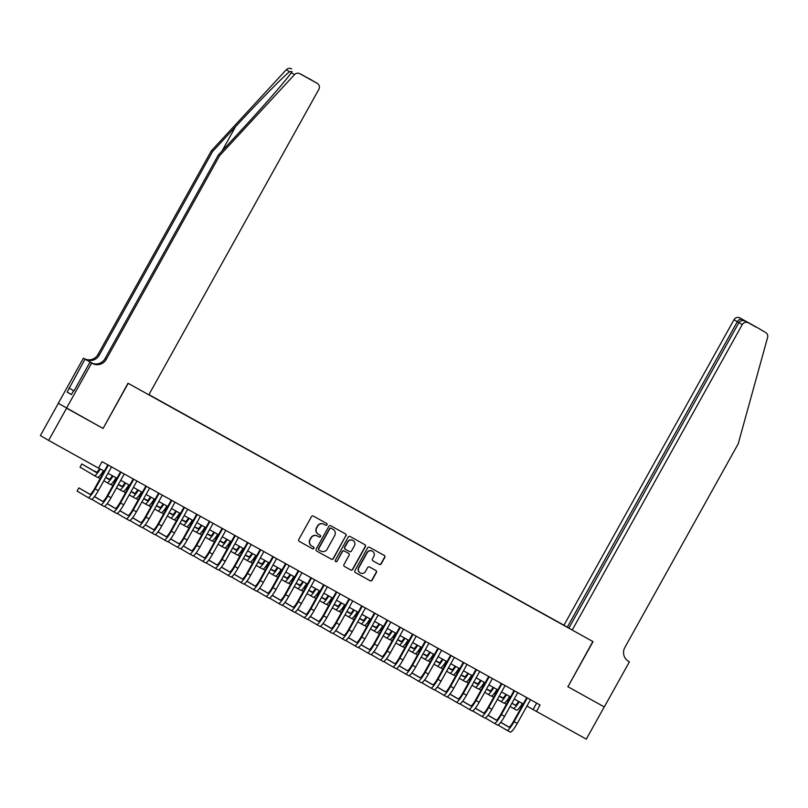 <?xml version="1.0" encoding="UTF-8"?>
<svg xmlns="http://www.w3.org/2000/svg" width="808" height="808" viewBox="0 0 808 808"><rect width="100%" height="100%" fill="white"/><g stroke="black" fill="none" stroke-linecap="round" stroke-linejoin="round"><path stroke-width="1.21" d="M327.028 524.826A1.01 1 120.5 0 0 326.654 523.463L313.413 516.1A1.444 1.424 120.5 0 0 311.464 516.676L298.788 539.451A1.444 1.424 120.5 0 0 299.293 541.39L312.565 548.763A1.01 1 120.5 0 0 313.928 548.359A1.01 1 120.5 0 0 313.555 546.996L311.837 546.036A4.636 4.565 120.5 0 1 310.1 539.774L311.161 537.875A4.636 4.565 120.5 0 1 317.403 536.047L319.12 536.997A1.01 1 120.5 0 0 320.483 536.593A1.01 1 120.5 0 0 320.099 535.229L318.382 534.27A4.636 4.565 120.5 0 1 316.655 528.008L317.706 526.109A4.636 4.565 120.5 0 1 323.947 524.281L325.664 525.23A1.01 1 120.5 0 0 327.028 524.826M318.291 534.219L318.069 534.088A4.636 4.565 120.5 0 1 316.433 527.876L317.483 525.978A4.636 4.565 120.5 0 1 323.725 524.15L325.442 525.099A1.01 1 120.5 0 0 326.806 524.695A1.01 1 120.5 0 0 326.523 523.392M299.212 541.34L312.343 548.632A1.01 1 120.5 0 0 313.706 548.228A1.01 1 120.5 0 0 313.423 546.925M311.736 545.986L311.514 545.855A4.636 4.565 120.5 0 1 309.878 539.643L310.939 537.744A4.636 4.565 120.5 0 1 317.18 535.916L318.887 536.865A1.01 1 120.5 0 0 320.261 536.462A1.01 1 120.5 0 0 319.968 535.159M379.285 564.388A1.444 1.424 120.5 0 0 381.235 563.812L384.8 557.419A1.444 1.424 120.5 0 0 384.255 555.46L369.549 547.299A1.444 1.424 120.5 0 0 367.6 547.864L354.924 570.64A1.444 1.424 120.5 0 0 355.459 572.599L370.165 580.77A1.444 1.424 120.5 0 0 372.114 580.195L376.417 572.478A1.444 1.424 120.5 0 0 375.871 570.519L369.579 567.024A1.444 1.424 120.5 0 0 367.63 567.6L365.499 571.428A3.878 3.818 120.5 0 1 360.196 572.912A3.878 3.818 120.5 0 1 358.833 567.721L367.175 552.722A3.878 3.818 120.5 0 1 372.478 551.238A3.878 3.818 120.5 0 1 373.841 556.429L372.458 558.934A1.444 1.424 120.5 0 0 372.993 560.883L379.063 564.257A1.444 1.424 120.5 0 0 381.012 563.681L384.568 557.288A1.444 1.424 120.5 0 0 384.143 555.399M567.741 686.628L604.243 706.909L586.305 739.128L536.472 711.444L540.057 705L102.071 461.651L98.475 468.105L48.652 440.411L66.589 408.191L103.081 428.472L128.199 383.356L592.85 641.512L567.933 686.739L593.042 641.623L572.215 630.058L742.249 324.574L738.916 322.604L568.883 628.089L572.215 630.058M346.036 535.886A1.444 1.424 120.5 0 0 345.501 533.937L330.795 525.766A1.444 1.424 120.5 0 0 328.846 526.331L316.17 549.107A1.444 1.424 120.5 0 0 316.675 551.046L331.411 559.237A1.444 1.424 120.5 0 0 333.361 558.661L345.814 535.755A1.444 1.424 120.5 0 0 345.39 533.876M350.167 536.532L364.873 544.693A1.444 1.424 120.5 0 1 365.418 546.652L352.743 569.428A1.444 1.424 120.5 0 1 350.793 570.004L344.501 566.509A1.444 1.424 120.5 0 1 343.956 564.55L349.096 555.308A1.444 1.424 120.5 0 0 348.551 553.359L344.38 551.036A1.444 1.424 120.5 0 0 342.43 551.611L337.077 561.227A1.01 1 120.5 0 1 335.694 561.611A1.01 1 120.5 0 1 335.33 560.257L348.218 537.098A1.444 1.424 120.5 0 1 350.167 536.532M568.903 628.048L148.945 394.607M564.842 625.705L148.924 394.637M103.081 428.472L128.007 383.255L571.347 629.543M58.338 403.333L40.4 435.562L48.652 440.411M526.947 706.04L536.472 711.444M98.525 468.014L104.252 471.195M107.999 473.276L116.948 478.255M120.695 480.326L129.644 485.305M133.391 487.386L142.339 492.365M146.086 494.435L155.035 499.415M158.782 501.495L167.731 506.464M171.468 508.545L180.426 513.524M184.163 515.595L193.122 520.574M196.859 522.655L205.818 527.624M209.555 529.705L218.513 534.684M222.251 536.754L231.209 541.734M234.946 543.814L243.905 548.784M247.642 550.864L256.601 555.843M260.338 557.924L269.296 562.893M273.033 564.974L281.992 569.953M285.729 572.024L294.688 577.003M298.425 579.084L307.383 584.053M311.12 586.133L320.079 591.113M323.816 593.183L332.775 598.162M336.512 600.243L345.471 605.212M349.207 607.293L358.166 612.272M361.903 614.343L370.862 619.322M374.599 621.403L383.558 626.382M387.295 628.452L396.253 633.432M399.99 635.512L408.949 640.481M412.686 642.562L421.645 647.541M425.382 649.612L434.34 654.591M438.077 656.672L447.036 661.641M450.773 663.721L459.732 668.701M463.469 670.771L472.428 675.751M476.164 677.831L485.123 682.8M488.86 684.881L497.819 689.86M501.556 691.941L510.515 696.91M514.252 698.991L523.21 703.97M536.674 703.122L533.129 709.475M316.595 550.995L331.189 559.106A1.444 1.424 120.5 0 0 333.138 558.53L345.814 535.755M331.179 528.291A1.01 1 120.5 0 0 329.816 528.695L318.685 548.683A1.01 1 120.5 0 0 319.069 550.056L320.877 551.056A4.636 4.565 120.5 0 0 327.119 549.228L334.724 535.563A4.636 4.565 120.5 0 0 332.987 529.301L330.957 528.159A1.01 1 120.5 0 0 329.593 528.563L329.816 528.695M319.029 550.036L318.847 549.925A1.01 1 120.5 0 1 318.463 548.551L329.593 528.563M330.957 528.159L332.765 529.169M344.38 566.438L350.571 569.872A1.444 1.424 120.5 0 0 352.52 569.297L365.196 546.521A1.444 1.424 120.5 0 0 364.761 544.632M348.389 553.258A1.444 1.424 120.5 0 0 348.329 553.227L344.158 550.905A1.444 1.424 120.5 0 0 342.208 551.48L337.077 561.227M335.583 561.54A1.01 1 120.5 0 0 336.855 561.095M354.429 545.723A3.878 3.818 120.5 0 0 353.066 540.542A3.878 3.818 120.5 0 0 347.763 542.027L344.824 547.309A1.444 1.424 120.5 0 0 345.37 549.268L349.541 551.581A1.444 1.424 120.5 0 0 351.49 551.005L354.429 545.723M353.066 540.542L352.844 540.411A3.878 3.818 120.5 0 0 347.541 541.895L347.763 542.027M345.117 549.117L345.147 549.137A1.444 1.424 120.5 0 1 344.602 547.178L347.541 541.895M372.882 560.813L379.063 564.257M372.478 551.238L372.256 551.106A3.878 3.818 120.5 0 0 366.953 552.591L367.175 552.722M360.196 572.912L359.974 572.781A3.878 3.818 120.5 0 1 358.611 567.59L366.953 552.591M355.348 572.529L369.943 580.639A1.444 1.424 120.5 0 0 371.892 580.063L376.195 572.347A1.444 1.424 120.5 0 0 375.76 570.458M99.677 468.65A7.373 1.293 119.1 0 1 96.192 472.397L81.82 463.944L80.032 467.165L94.395 475.619A11.059 1.939 -60.9 0 0 94.405 475.619A11.059 1.939 -60.9 0 0 100.263 468.983M96.404 472.417L81.82 463.944M94.415 475.629L97.576 477.376A11.059 1.939 -60.9 0 0 97.576 477.387A11.059 1.939 -60.9 0 0 103.434 470.741M90.102 494.375L78.861 487.87L77.073 491.092L88.092 497.576A11.059 1.939 -60.9 0 0 88.102 497.576A11.059 1.939 -60.9 0 0 95.152 488.891L108.363 465.156M91.274 499.344L88.102 497.576L91.274 499.344A11.059 1.939 -60.9 0 0 98.323 490.658L111.534 466.913M107.797 464.842L94.587 488.567A7.373 1.293 119.1 0 1 89.89 494.355L78.861 487.87M148.823 394.819L318.857 89.335A4.424 4.353 120.5 0 0 317.201 83.355L299.869 73.72A4.424 4.353 120.5 0 0 294.536 74.609L219.594 155.692L218.372 154.974L241.35 130.108C263.378 106.383 286.951 79.265 291.274 72.69L292.052 71.599L289.547 71.67C282.951 76.912 257.449 102.899 235.542 126.694L212.565 151.55L99.212 355.207A10.322 10.171 -59.5 0 1 85.305 359.297L83.386 358.186L58.277 403.303L102.899 428.361M212.565 151.55L211.343 150.833L97.99 354.49A10.322 10.171 -59.5 0 1 84.082 358.57M219.594 155.692L106.242 359.348A10.322 10.171 -59.5 0 1 92.334 363.428L91.627 363.044L66.519 408.151M92.334 363.428L91.112 362.711A10.322 10.171 -59.5 0 0 105.02 358.631L218.372 154.974M317.201 83.355L299.869 73.72M289.547 71.67L286.284 69.751L211.343 150.833M73.942 390.961L90.011 362.095L91.536 362.933M71.498 394.516L67.135 392.092L71.437 394.617L73.589 390.749M67.135 392.092L85.002 359.136L83.386 358.186M91.627 363.044L90.011 362.095M92.779 363.449L85.305 359.297M92.718 363.428L85.002 359.136M286.284 69.751A4.424 4.353 -59.5 0 1 291.617 68.872M68.933 388.012L74.013 390.84M74.013 390.85L69.286 388.224M311.615 80.063L312.423 80.608M627.927 660.954L629.412 661.833L604.303 706.939L567.933 686.739M563.974 625.2L733.997 319.716A4.424 4.353 -59.5 0 1 739.956 317.968L757.288 327.594A4.424 4.353 -59.5 0 1 757.379 327.644L765.63 332.502A4.424 4.353 120.5 0 1 767.6 337.441L738.199 443.824L624.847 647.481A10.322 10.171 120.5 0 0 628.715 661.439L629.412 661.833M739.956 317.968L757.288 327.594M567.307 627.16L737.33 321.675L733.997 319.716M748.208 322.816A4.424 4.353 120.5 0 0 742.249 324.574M742.623 319.534C740.593 318.736 738.835 319.453 737.33 321.675L738.936 322.564M753.157 325.382L752.531 325.129M738.916 322.604C740.502 320.433 742.704 319.978 745.542 321.251L756.046 327.089M112.373 475.71A7.373 1.293 119.1 0 1 108.888 479.447L105.626 477.528M109.1 479.477L105.676 477.447M101.98 475.286L100.828 474.609M96.768 472.246L94.385 471.226M101.939 475.356L100.778 474.68M96.707 472.286L94.516 470.993M98.071 477.356L100.142 478.578M103.838 480.75L107.09 482.669A11.059 1.939 -60.9 0 0 107.1 482.679A11.059 1.939 -60.9 0 0 112.958 476.033M110.272 484.436L107.1 482.679L110.262 484.436A11.059 1.939 -60.9 0 0 110.272 484.436A11.059 1.939 -60.9 0 0 116.13 477.801M125.068 482.76A7.373 1.293 119.1 0 1 121.584 486.507L118.322 484.588M121.796 486.527L118.362 484.507M114.675 482.336L113.524 481.659M109.464 479.296L107.08 478.286M114.635 482.416L113.474 481.73M109.403 479.336L107.212 478.043M110.767 484.416L112.837 485.638M116.534 487.81L119.786 489.729A11.059 1.939 -60.9 0 0 119.796 489.729A11.059 1.939 -60.9 0 0 125.654 483.083M122.968 491.496L119.796 489.729L122.957 491.486A11.059 1.939 -60.9 0 0 122.968 491.496A11.059 1.939 -60.9 0 0 128.826 484.851M137.764 489.81A7.373 1.293 119.1 0 1 134.279 493.557L131.017 491.638M134.492 493.577L131.058 491.557M127.371 489.385L126.22 488.709M122.16 486.355L119.776 485.335M127.331 489.466L126.169 488.779M122.099 486.386L119.907 485.103M123.462 491.466L125.533 492.688M129.23 494.86L132.482 496.779A11.059 1.939 -60.9 0 0 132.492 496.779A11.059 1.939 -60.9 0 0 138.35 490.143M135.663 498.546L132.492 496.779L135.653 498.546A11.059 1.939 -60.9 0 0 135.663 498.546A11.059 1.939 -60.9 0 0 141.521 491.9M150.46 496.87A7.373 1.293 119.1 0 1 146.975 500.617A7.373 1.293 119.1 0 1 146.975 500.606L143.713 498.688M147.187 500.637L143.753 498.617M140.067 496.445L138.915 495.769M134.855 493.405L132.472 492.385M140.026 496.526L138.865 495.839M134.795 493.446L132.603 492.153M136.158 498.526L138.229 499.748M141.925 501.909L145.177 503.828A11.059 1.939 -60.9 0 0 145.188 503.839A11.059 1.939 -60.9 0 0 151.046 497.193M148.359 505.596L145.188 503.839L148.349 505.596A11.059 1.939 -60.9 0 0 148.359 505.596A11.059 1.939 -60.9 0 0 154.217 498.96M91.769 499.324L100.788 504.626A11.059 1.939 -60.9 0 0 107.848 495.95L121.059 472.205M103.969 506.394L100.798 504.636A11.059 1.939 -60.9 0 0 100.798 504.636L103.969 506.394A11.059 1.939 -60.9 0 0 111.019 497.708L124.23 473.973M120.493 471.892L107.282 495.617A7.373 1.293 119.1 0 1 102.586 501.414A7.373 1.293 119.1 0 1 102.586 501.404L94.475 496.637M102.798 501.435L94.526 496.566M104.464 506.374L113.484 511.686A11.059 1.939 -60.9 0 0 120.543 503L133.754 479.255M113.504 511.696L116.655 513.444A11.059 1.939 -60.9 0 0 116.665 513.454A11.059 1.939 -60.9 0 0 123.715 504.768L136.926 481.023M133.189 478.942L119.978 502.677A7.373 1.293 119.1 0 1 115.281 508.464L107.171 503.687M115.493 508.484L107.222 503.626M113.484 511.686A11.059 1.939 -60.9 0 0 113.494 511.686L116.665 513.454M117.16 513.423L126.179 518.736A11.059 1.939 -60.9 0 0 133.239 510.05L146.45 486.315M129.361 520.504L126.189 518.746A11.059 1.939 -60.9 0 0 126.189 518.746L129.351 520.504A11.059 1.939 -60.9 0 0 129.361 520.504A11.059 1.939 -60.9 0 0 136.411 511.817L149.621 488.072M145.884 486.002L132.674 509.727A7.373 1.293 119.1 0 1 127.977 515.514L119.867 510.747M128.189 515.534L119.917 510.676M129.856 520.483L138.875 525.786A11.059 1.939 -60.9 0 0 145.925 517.11L159.146 493.365M142.056 527.553L138.885 525.796A11.059 1.939 -60.9 0 0 138.885 525.796L142.046 527.553A11.059 1.939 -60.9 0 0 142.056 527.553A11.059 1.939 -60.9 0 0 149.106 518.867L162.317 495.132M158.58 493.052L145.369 516.777A7.373 1.293 119.1 0 1 140.673 522.574A7.373 1.293 119.1 0 1 140.673 522.564L132.562 517.797M140.885 522.594L132.613 517.726M163.155 503.919A7.373 1.293 119.1 0 1 159.671 507.666L156.409 505.747M159.883 507.687L156.449 505.667M152.762 503.495L151.611 502.818M147.551 500.455L145.167 499.445M152.722 503.576L151.561 502.889M147.49 500.495L145.299 499.203M148.854 505.576L150.924 506.798M154.611 508.969L157.873 510.888A11.059 1.939 -60.9 0 0 157.883 510.888A11.059 1.939 -60.9 0 0 163.741 504.243M157.893 510.898L161.044 512.646A11.059 1.939 -60.9 0 0 161.055 512.656A11.059 1.939 -60.9 0 0 166.913 506.01M142.551 527.533L151.571 532.846A11.059 1.939 -60.9 0 0 151.581 532.846A11.059 1.939 -60.9 0 0 158.621 524.16L171.841 500.425M151.591 532.856L154.742 534.603A11.059 1.939 -60.9 0 0 154.752 534.613A11.059 1.939 -60.9 0 0 161.802 525.927L175.013 502.182M171.276 500.101L158.065 523.837A7.373 1.293 119.1 0 1 153.368 529.624L145.258 524.846M153.581 529.644L145.309 524.786M175.851 510.979A7.373 1.293 119.1 0 1 172.367 514.716L169.104 512.797M172.579 514.736L169.145 512.716M165.458 510.545L164.307 509.868M160.247 507.515L157.863 506.495M165.418 510.626L164.256 509.949M160.186 507.555L157.994 506.262M161.549 512.625L163.62 513.848M167.306 516.019L170.569 517.938A11.059 1.939 -60.9 0 0 170.579 517.948A11.059 1.939 -60.9 0 0 176.437 511.302M173.75 519.706L170.579 517.948L173.74 519.706A11.059 1.939 -60.9 0 0 173.75 519.706A11.059 1.939 -60.9 0 0 179.608 513.06M155.247 534.583L164.266 539.895A11.059 1.939 -60.9 0 0 171.316 531.22L184.537 507.474M167.448 541.663L164.276 539.906A11.059 1.939 -60.9 0 0 164.276 539.906L167.438 541.663A11.059 1.939 -60.9 0 0 167.448 541.663A11.059 1.939 -60.9 0 0 174.498 532.977L187.708 509.242M183.972 507.161L170.761 530.886A7.373 1.293 119.1 0 1 166.064 536.674L157.954 531.906M166.276 536.694L158.004 531.836M188.547 518.029A7.373 1.293 119.1 0 1 185.062 521.776A7.373 1.293 119.1 0 1 185.062 521.766L181.8 519.857M185.274 521.796L181.84 519.776M178.154 517.605L177.002 516.928M172.942 514.565L170.559 513.545M178.113 517.686L176.952 516.999M172.882 514.605L170.69 513.312M174.245 519.685L176.316 520.908M180.002 523.079L183.264 524.988A11.059 1.939 -60.9 0 0 183.275 524.998A11.059 1.939 -60.9 0 0 189.133 518.352M186.446 526.755L183.275 524.998L186.436 526.755A11.059 1.939 -60.9 0 0 186.446 526.755A11.059 1.939 -60.9 0 0 192.304 520.12M167.943 541.643L176.962 546.955A11.059 1.939 -60.9 0 0 184.012 538.269L197.233 514.524M176.982 546.955L180.133 548.713A11.059 1.939 -60.9 0 0 180.144 548.723A11.059 1.939 -60.9 0 0 187.193 540.027L200.404 516.292M196.667 514.211L183.456 537.936A7.373 1.293 119.1 0 1 178.76 543.734L170.65 538.956M178.972 543.754L170.7 538.885M176.962 546.955A11.059 1.939 -60.9 0 0 176.972 546.955L180.144 548.723M201.243 525.079A7.373 1.293 119.1 0 1 197.758 528.826L194.496 526.907M197.97 528.846L194.536 526.826M190.85 524.655L189.698 523.978M185.638 521.615L183.254 520.605M190.809 524.735L189.648 524.049M185.577 521.655L183.386 520.362M186.941 526.735L189.011 527.957M192.698 530.129L195.96 532.048A11.059 1.939 -60.9 0 0 195.97 532.048A11.059 1.939 -60.9 0 0 201.828 525.412M199.142 533.815L195.97 532.048L199.132 533.805A11.059 1.939 -60.9 0 0 199.142 533.815A11.059 1.939 -60.9 0 0 205 527.17M180.638 548.693L189.658 554.005A11.059 1.939 -60.9 0 0 196.708 545.319L209.928 521.584M189.678 554.015L192.829 555.773A11.059 1.939 -60.9 0 0 192.839 555.773A11.059 1.939 -60.9 0 0 199.889 547.087L213.1 523.342M209.363 521.271L196.152 544.996A7.373 1.293 119.1 0 1 191.456 550.783L183.345 546.006M191.668 550.803L183.396 545.945M189.658 554.005A11.059 1.939 -60.9 0 0 189.668 554.005L192.839 555.773M213.938 532.139A7.373 1.293 119.1 0 1 210.454 535.876L207.191 533.957M210.666 535.896L207.232 533.876M203.545 531.715L202.394 531.038M198.334 528.674L195.95 527.654M203.505 531.785L202.343 531.109M198.273 528.715L196.081 527.422M199.637 533.785L201.707 535.007M205.394 537.179L208.656 539.098A11.059 1.939 -60.9 0 0 208.666 539.108A11.059 1.939 -60.9 0 0 214.524 532.462M211.837 540.865L208.666 539.108L211.827 540.865A11.059 1.939 -60.9 0 0 211.837 540.865A11.059 1.939 -60.9 0 0 217.695 534.229M193.334 555.753L202.353 561.055A11.059 1.939 -60.9 0 0 209.403 552.379L222.624 528.634M205.535 562.822L202.364 561.065A11.059 1.939 -60.9 0 0 202.364 561.065L205.525 562.822A11.059 1.939 -60.9 0 0 205.535 562.822A11.059 1.939 -60.9 0 0 212.585 554.136L225.796 530.401M222.059 528.321L208.848 552.046A7.373 1.293 119.1 0 1 204.151 557.843A7.373 1.293 119.1 0 1 204.151 557.833L196.041 553.066M204.363 557.863L196.091 552.995M226.634 539.188A7.373 1.293 119.1 0 1 223.149 542.936L219.887 541.017M223.362 542.956L219.928 540.936M216.241 538.764L215.09 538.088M211.029 535.724L208.646 534.714M216.201 538.845L215.039 538.158M210.969 535.765L208.777 534.472M212.332 540.845L214.403 542.067M218.089 544.239L221.352 546.158A11.059 1.939 -60.9 0 0 221.362 546.158A11.059 1.939 -60.9 0 0 227.22 539.512M221.372 546.158L224.523 547.915A11.059 1.939 -60.9 0 0 224.533 547.925A11.059 1.939 -60.9 0 0 230.391 541.279M206.03 562.802L215.049 568.115A11.059 1.939 -60.9 0 0 215.059 568.115A11.059 1.939 -60.9 0 0 222.099 559.429L235.32 535.684M218.231 569.882L215.059 568.115L218.221 569.872A11.059 1.939 -60.9 0 0 218.231 569.882A11.059 1.939 -60.9 0 0 225.281 561.196L238.491 537.451M234.754 535.371L221.543 559.106A7.373 1.293 119.1 0 1 216.847 564.893L208.737 560.116M217.059 564.913L208.787 560.045M239.319 546.238A7.373 1.293 119.1 0 1 235.845 549.985L232.583 548.066M236.057 550.006L232.623 547.986M228.937 545.814L227.785 545.137M223.725 542.784L221.341 541.764M228.896 545.895L227.735 545.208M223.665 542.814L221.473 541.532M225.028 547.895L227.099 549.117M230.785 551.288L234.047 553.207A11.059 1.939 -60.9 0 0 234.057 553.207A11.059 1.939 -60.9 0 0 239.915 546.572M237.229 554.975L234.057 553.207L237.219 554.975A11.059 1.939 -60.9 0 0 237.229 554.975A11.059 1.939 -60.9 0 0 243.087 548.329M218.726 569.852L227.745 575.165A11.059 1.939 -60.9 0 0 234.795 566.479L248.016 542.744M227.755 575.175L230.916 576.932A11.059 1.939 -60.9 0 0 230.926 576.932A11.059 1.939 -60.9 0 0 237.976 568.246L251.187 544.501M247.45 542.431L234.239 566.155A7.373 1.293 119.1 0 1 229.543 571.943L221.432 567.176M229.755 571.963L221.483 567.105M227.745 575.165A11.059 1.939 -60.9 0 0 227.755 575.165L230.926 576.932M252.015 553.298A7.373 1.293 119.1 0 1 248.541 557.045A7.373 1.293 119.1 0 1 248.541 557.035L245.279 555.116M248.753 557.065L245.319 555.045M241.632 552.874L240.481 552.197M236.421 549.834L234.037 548.814M241.592 552.945L240.431 552.268M236.36 549.874L234.168 548.582M237.724 554.955L239.794 556.177M243.481 558.338L246.743 560.257A11.059 1.939 -60.9 0 0 246.753 560.267A11.059 1.939 -60.9 0 0 252.611 553.621M249.924 562.025L246.753 560.267L249.914 562.025A11.059 1.939 -60.9 0 0 249.924 562.025A11.059 1.939 -60.9 0 0 255.782 555.389M231.421 576.912L240.441 582.215A11.059 1.939 -60.9 0 0 247.49 573.539L260.711 549.793M243.622 583.982L240.451 582.225A11.059 1.939 -60.9 0 0 240.451 582.225L243.612 583.982A11.059 1.939 -60.9 0 0 243.622 583.982A11.059 1.939 -60.9 0 0 250.672 575.296L263.883 551.561M260.146 549.48L246.935 573.205A7.373 1.293 119.1 0 1 242.238 579.003A7.373 1.293 119.1 0 1 242.238 578.993L234.128 574.225M242.451 579.023L234.179 574.155M264.711 560.348A7.373 1.293 119.1 0 1 261.236 564.095L257.974 562.176M261.449 564.115L258.015 562.095M254.328 559.924L253.177 559.247M249.117 556.884L246.733 555.874M254.288 560.005L253.126 559.318M249.056 556.924L246.864 555.631M250.419 562.004L252.49 563.226M256.176 565.398L259.439 567.317A11.059 1.939 -60.9 0 0 259.449 567.317A11.059 1.939 -60.9 0 0 265.307 560.671M262.62 569.085L259.449 567.317L262.61 569.074A11.059 1.939 -60.9 0 0 262.62 569.085A11.059 1.939 -60.9 0 0 268.478 562.439M244.117 583.962L253.136 589.274A11.059 1.939 -60.9 0 0 260.186 580.588L273.407 556.853M256.318 591.042L253.146 589.274A11.059 1.939 -60.9 0 0 253.146 589.274L256.308 591.032A11.059 1.939 -60.9 0 0 256.318 591.042A11.059 1.939 -60.9 0 0 263.368 582.356L276.578 558.611M272.841 556.53L259.631 580.265A7.373 1.293 119.1 0 1 254.934 586.053L246.824 581.275M255.146 586.073L246.874 581.215M277.407 567.408A7.373 1.293 119.1 0 1 273.932 571.145L270.67 569.226M274.144 571.165L270.71 569.145M267.024 566.974L265.872 566.297M261.812 563.944L259.429 562.923M266.983 567.054L265.822 566.378M261.752 563.974L259.56 562.691M263.115 569.054L265.186 570.276M268.872 572.448L272.134 574.367A11.059 1.939 -60.9 0 0 272.144 574.367A11.059 1.939 -60.9 0 0 277.992 567.731M275.316 576.134L272.144 574.367L275.306 576.134A11.059 1.939 -60.9 0 0 275.316 576.134A11.059 1.939 -60.9 0 0 281.174 569.489M256.813 591.012L265.832 596.324A11.059 1.939 -60.9 0 0 265.842 596.334A11.059 1.939 -60.9 0 0 272.882 587.638L286.103 563.903M269.014 598.092L265.842 596.334L269.003 598.092A11.059 1.939 -60.9 0 0 269.014 598.092A11.059 1.939 -60.9 0 0 276.063 589.406L289.274 565.661M285.537 563.59L272.326 587.315A7.373 1.293 119.1 0 1 267.63 593.102L259.519 588.335M267.842 593.123L259.57 588.264M290.102 574.458A7.373 1.293 119.1 0 1 286.628 578.205A7.373 1.293 119.1 0 1 286.628 578.195L283.366 576.276M286.84 578.225L283.406 576.205M279.719 574.034L278.568 573.357M274.508 570.993L272.124 569.973M279.679 574.114L278.518 573.428M274.447 571.034L272.256 569.741M275.811 576.114L277.881 577.336M281.568 579.508L284.83 581.417A11.059 1.939 -60.9 0 0 284.84 581.427A11.059 1.939 -60.9 0 0 290.688 574.781M288.012 583.184L284.84 581.427L288.001 583.184A11.059 1.939 -60.9 0 0 288.012 583.184A11.059 1.939 -60.9 0 0 293.87 576.548M269.508 598.072L278.528 603.384A11.059 1.939 -60.9 0 0 278.538 603.384A11.059 1.939 -60.9 0 0 285.577 594.698L298.798 570.953M281.709 605.152L278.538 603.384L281.699 605.141A11.059 1.939 -60.9 0 0 281.709 605.152A11.059 1.939 -60.9 0 0 288.749 596.455L301.97 572.721M298.233 570.64L285.022 594.365A7.373 1.293 119.1 0 1 280.326 600.162A7.373 1.293 119.1 0 1 280.326 600.152L272.215 595.385M280.538 600.182L272.266 595.314M302.798 581.508A7.373 1.293 119.1 0 1 299.324 585.255L296.061 583.336M299.536 585.275L296.102 583.255M292.415 581.083L291.264 580.407M287.204 578.043L284.82 577.033M292.375 581.164L291.213 580.477M287.143 578.084L284.951 576.791M288.506 583.164L290.577 584.386M294.264 586.558L297.526 588.476A11.059 1.939 -60.9 0 0 297.536 588.476A11.059 1.939 -60.9 0 0 303.384 581.841M300.707 590.244L297.536 588.476L300.697 590.234A11.059 1.939 -60.9 0 0 300.707 590.244A11.059 1.939 -60.9 0 0 306.565 583.598M282.204 605.121L291.223 610.434A11.059 1.939 -60.9 0 0 298.273 601.748L311.494 578.013M294.405 612.201L291.234 610.434A11.059 1.939 -60.9 0 0 291.234 610.434L294.395 612.201A11.059 1.939 -60.9 0 0 294.405 612.201A11.059 1.939 -60.9 0 0 301.445 603.515L314.666 579.77M310.929 577.7L297.718 601.425A7.373 1.293 119.1 0 1 293.021 607.212L284.911 602.435M293.233 607.232L284.961 602.374M315.494 588.567A7.373 1.293 119.1 0 1 312.019 592.304A7.373 1.293 119.1 0 1 312.009 592.304L308.757 590.385M312.231 592.325L308.797 590.305M305.111 588.143L303.959 587.456M299.899 585.103L297.516 584.083M305.071 588.214L303.909 587.537M299.839 585.144L297.647 583.851M301.202 590.214L303.273 591.436M306.959 593.607L310.221 595.526A11.059 1.939 -60.9 0 0 310.232 595.536A11.059 1.939 -60.9 0 0 316.079 588.891M313.403 597.294L310.232 595.536L313.393 597.294A11.059 1.939 -60.9 0 0 313.403 597.294A11.059 1.939 -60.9 0 0 319.261 590.648M294.9 612.181L303.919 617.484A11.059 1.939 -60.9 0 0 303.929 617.494A11.059 1.939 -60.9 0 0 310.969 608.808L324.19 585.063M307.101 619.251L303.929 617.494L307.091 619.251A11.059 1.939 -60.9 0 0 307.101 619.251A11.059 1.939 -60.9 0 0 314.14 610.565L327.361 586.83M323.624 584.75L310.413 608.475A7.373 1.293 119.1 0 1 305.717 614.272A7.373 1.293 119.1 0 1 305.707 614.262L297.607 609.495M305.929 614.292L297.657 609.424M328.189 595.617A7.373 1.293 119.1 0 1 324.715 599.364A7.373 1.293 119.1 0 1 324.705 599.354L321.453 597.445M324.927 599.385L321.493 597.365M317.807 595.193L316.655 594.516M312.595 592.153L310.211 591.143M317.766 595.274L316.605 594.587M312.534 592.193L310.343 590.9M313.898 597.274L315.968 598.496M319.655 600.667L322.917 602.586A11.059 1.939 -60.9 0 0 322.927 602.586A11.059 1.939 -60.9 0 0 328.775 595.94M326.099 604.354L322.927 602.586L326.089 604.344A11.059 1.939 -60.9 0 0 326.099 604.354A11.059 1.939 -60.9 0 0 331.957 597.708M307.596 619.231L316.615 624.544A11.059 1.939 -60.9 0 0 323.665 615.858L336.875 592.112M319.796 626.311L316.625 624.544A11.059 1.939 -60.9 0 0 316.625 624.544L319.786 626.301A11.059 1.939 -60.9 0 0 319.796 626.311A11.059 1.939 -60.9 0 0 326.836 617.625L340.057 593.88M336.32 591.799L323.109 615.524A7.373 1.293 119.1 0 1 318.413 621.322A7.373 1.293 119.1 0 1 318.402 621.322L310.302 616.544M318.625 621.342L310.353 616.474M340.885 602.667A7.373 1.293 119.1 0 1 337.411 606.414A7.373 1.293 119.1 0 1 337.401 606.414L334.148 604.495M337.623 606.434L334.189 604.414M330.502 602.243L329.351 601.566M325.291 599.203L322.907 598.193M330.462 602.324L329.3 601.637M325.23 599.243L323.038 597.96M326.594 604.323L328.664 605.545M332.351 607.717L335.613 609.636A11.059 1.939 -60.9 0 0 335.623 609.636A11.059 1.939 -60.9 0 0 341.471 603M338.794 611.404L335.623 609.636L338.784 611.393A11.059 1.939 -60.9 0 0 338.794 611.404A11.059 1.939 -60.9 0 0 344.652 604.758M320.291 626.281L329.31 631.593A11.059 1.939 -60.9 0 0 336.36 622.907L349.571 599.172M332.492 633.361L329.321 631.593A11.059 1.939 -60.9 0 0 329.321 631.593L332.482 633.361A11.059 1.939 -60.9 0 0 332.492 633.361A11.059 1.939 -60.9 0 0 339.532 624.675L352.753 600.93M349.016 598.859L335.805 622.584A7.373 1.293 119.1 0 1 331.108 628.371A7.373 1.293 119.1 0 1 331.098 628.371L322.998 623.594M331.32 628.392L323.049 623.534M353.581 609.727A7.373 1.293 119.1 0 1 350.106 613.464A7.373 1.293 119.1 0 1 350.096 613.464L346.844 611.545M350.319 613.494L346.885 611.474M343.198 609.303L342.047 608.626M337.986 606.263L335.603 605.242M343.158 609.373L341.996 608.697M337.926 606.303L335.734 605.01M339.289 611.383L341.36 612.595M345.046 614.767L348.309 616.686A11.059 1.939 -60.9 0 0 348.319 616.696A11.059 1.939 -60.9 0 0 354.167 610.05M351.49 618.453L348.319 616.696L351.48 618.453A11.059 1.939 -60.9 0 0 351.49 618.453A11.059 1.939 -60.9 0 0 357.348 611.818M332.987 633.341L342.006 638.643A11.059 1.939 -60.9 0 0 342.016 638.653A11.059 1.939 -60.9 0 0 349.056 629.967L362.267 606.222M345.188 640.411L342.016 638.653L345.178 640.411A11.059 1.939 -60.9 0 0 345.188 640.411A11.059 1.939 -60.9 0 0 352.227 631.725L365.448 607.99M361.701 605.909L348.5 629.634A7.373 1.293 119.1 0 1 343.804 635.431A7.373 1.293 119.1 0 1 343.794 635.421L335.694 630.654M344.016 635.452L335.744 630.583M366.276 616.777A7.373 1.293 119.1 0 1 362.802 620.524A7.373 1.293 119.1 0 1 362.792 620.524L359.54 618.605M363.014 620.544L359.58 618.524M355.894 616.352L354.742 615.676M350.682 613.312L348.299 612.302M355.853 616.433L354.692 615.746M350.621 613.353L348.43 612.06M351.975 618.433L354.055 619.655M357.742 621.827L361.004 623.746A11.059 1.939 -60.9 0 0 361.014 623.746A11.059 1.939 -60.9 0 0 366.862 617.1M364.186 625.513L361.014 623.746L364.176 625.503A11.059 1.939 -60.9 0 0 364.186 625.513A11.059 1.939 -60.9 0 0 370.044 618.867M345.673 640.39L354.702 645.703A11.059 1.939 -60.9 0 0 361.752 637.017L374.962 613.272M357.883 647.471L354.712 645.703A11.059 1.939 -60.9 0 0 354.712 645.703L357.873 647.46A11.059 1.939 -60.9 0 0 357.883 647.471A11.059 1.939 -60.9 0 0 364.923 638.785L378.144 615.04M374.397 612.959L361.196 636.694A7.373 1.293 119.1 0 1 356.5 642.481A7.373 1.293 119.1 0 1 356.49 642.481L348.389 637.704M356.712 642.501L348.44 637.643M378.972 623.827A7.373 1.293 119.1 0 1 375.498 627.574A7.373 1.293 119.1 0 1 375.488 627.574L372.236 625.655M375.71 627.594L372.276 625.574M368.589 623.402L367.438 622.726M363.378 620.372L360.994 619.352M368.549 623.483L367.387 622.796M363.317 620.403L361.125 619.12M364.671 625.483L366.751 626.705M370.438 628.876L373.7 630.795A11.059 1.939 -60.9 0 0 373.71 630.795A11.059 1.939 -60.9 0 0 379.558 624.16M376.881 632.563L373.71 630.795L376.871 632.563A11.059 1.939 -60.9 0 0 376.881 632.563A11.059 1.939 -60.9 0 0 382.739 625.917M358.368 647.44L367.398 652.753A11.059 1.939 -60.9 0 0 374.447 644.067L387.658 620.332M370.579 654.52L367.408 652.763A11.059 1.939 -60.9 0 0 367.408 652.763L370.569 654.52A11.059 1.939 -60.9 0 0 370.579 654.52A11.059 1.939 -60.9 0 0 377.619 645.834L390.84 622.089M387.093 620.019L373.892 643.744A7.373 1.293 119.1 0 1 369.195 649.531A7.373 1.293 119.1 0 1 369.185 649.531L361.085 644.764M369.408 649.551L361.136 644.693M391.668 630.886A7.373 1.293 119.1 0 1 388.194 634.634A7.373 1.293 119.1 0 1 388.183 634.623L384.931 632.704M388.406 634.654L384.972 632.634M381.285 630.462L380.134 629.785M376.074 627.422L373.69 626.402M381.245 630.543L380.083 629.856M376.013 627.462L373.821 626.17M377.366 632.543L379.447 633.765M383.133 635.926L386.396 637.845A11.059 1.939 -60.9 0 0 386.396 637.855A11.059 1.939 -60.9 0 0 392.254 631.21M386.406 637.855L389.567 639.613A11.059 1.939 -60.9 0 0 389.577 639.613A11.059 1.939 -60.9 0 0 395.435 632.977M371.064 654.5L380.093 659.813A11.059 1.939 -60.9 0 0 387.143 651.127L400.354 627.382M383.275 661.58L380.103 659.813A11.059 1.939 -60.9 0 0 380.103 659.813L383.265 661.57A11.059 1.939 -60.9 0 0 383.275 661.58A11.059 1.939 -60.9 0 0 390.315 652.884L403.535 629.149M399.788 627.069L386.588 650.793A7.373 1.293 119.1 0 1 381.891 656.591A7.373 1.293 119.1 0 1 381.881 656.581L373.781 651.814M382.103 656.611L373.831 651.743M404.364 637.936A7.373 1.293 119.1 0 1 400.889 641.683A7.373 1.293 119.1 0 1 400.879 641.683L397.627 639.764M401.101 641.704L397.667 639.683M393.981 637.512L392.829 636.835M388.769 634.472L386.386 633.462M393.94 637.593L392.779 636.906M388.709 634.512L386.517 633.22M390.062 639.593L392.143 640.815M395.829 642.986L399.091 644.905A11.059 1.939 -60.9 0 0 404.949 638.259M399.101 644.915L402.263 646.663A11.059 1.939 -60.9 0 0 402.273 646.673A11.059 1.939 -60.9 0 0 408.131 640.027M383.76 661.55L392.789 666.863A11.059 1.939 -60.9 0 0 399.839 658.177L413.05 634.442M395.971 668.63L392.789 666.863L395.96 668.62A11.059 1.939 -60.9 0 0 395.971 668.63A11.059 1.939 -60.9 0 0 403.01 659.944L416.231 636.199M412.484 634.129L399.283 657.853A7.373 1.293 119.1 0 1 394.587 663.641A7.373 1.293 119.1 0 1 394.577 663.641L386.476 658.863M394.799 663.661L386.527 658.803M417.059 644.996A7.373 1.293 119.1 0 1 413.585 648.733A7.373 1.293 119.1 0 1 413.575 648.733L410.323 646.814M413.797 648.753L410.363 646.733M406.676 644.562L405.525 643.885M401.465 641.532L399.081 640.512M406.636 644.643L405.464 643.966M401.404 641.572L399.213 640.279M402.758 646.642L404.838 647.865M408.525 650.036L411.787 651.955A11.059 1.939 -60.9 0 0 411.787 651.965A11.059 1.939 -60.9 0 0 417.645 645.319M414.969 653.722L411.787 651.965L414.959 653.722A11.059 1.939 -60.9 0 0 414.969 653.722A11.059 1.939 -60.9 0 0 420.827 647.077M396.455 668.6L405.485 673.912A11.059 1.939 -60.9 0 0 412.534 665.236L425.745 641.491M405.495 673.923L408.656 675.68A11.059 1.939 -60.9 0 0 408.666 675.68A11.059 1.939 -60.9 0 0 415.706 666.994L428.927 643.259M425.18 641.178L411.979 664.903A7.373 1.293 119.1 0 1 407.283 670.69A7.373 1.293 119.1 0 1 407.272 670.69L399.172 665.923M407.495 670.721L399.223 665.853M405.485 673.912A11.059 1.939 -60.9 0 0 405.485 673.923L408.666 675.68M429.755 652.046A7.373 1.293 119.1 0 1 426.281 655.793A7.373 1.293 119.1 0 1 426.271 655.783L423.018 653.874M426.493 655.813L423.059 653.793M419.372 651.622L418.221 650.945M414.161 648.582L411.777 647.572M419.332 651.702L418.16 651.016M414.1 648.622L411.908 647.329M415.453 653.702L417.534 654.924M421.221 657.096L424.483 659.005A11.059 1.939 -60.9 0 0 424.483 659.015A11.059 1.939 -60.9 0 0 430.341 652.369M427.664 660.772L424.483 659.015L427.654 660.772A11.059 1.939 -60.9 0 0 427.664 660.772A11.059 1.939 -60.9 0 0 433.512 654.137M409.151 675.66L418.18 680.972A11.059 1.939 -60.9 0 0 425.23 672.286L438.441 648.541M421.362 682.74L418.18 680.972L421.352 682.73A11.059 1.939 -60.9 0 0 421.362 682.74A11.059 1.939 -60.9 0 0 428.402 674.044L441.623 650.309M437.875 648.228L424.675 671.953A7.373 1.293 119.1 0 1 419.978 677.75A7.373 1.293 119.1 0 1 419.968 677.75L411.858 672.973M420.19 677.771L411.918 672.902M442.451 659.096A7.373 1.293 119.1 0 1 438.976 662.843A7.373 1.293 119.1 0 1 438.966 662.843L435.714 660.924M439.188 662.863L435.754 660.843M432.068 658.672L430.916 657.995M426.856 655.631L424.473 654.621M432.028 658.752L430.856 658.065M426.796 655.672L424.604 654.379M428.149 660.752L430.23 661.974M433.916 664.146L437.179 666.065A11.059 1.939 -60.9 0 0 443.036 659.429M437.189 666.075L440.35 667.822A11.059 1.939 -60.9 0 0 440.36 667.832A11.059 1.939 -60.9 0 0 446.208 661.186M421.847 682.71L430.876 688.022A11.059 1.939 -60.9 0 0 437.926 679.336L451.137 655.601M434.058 689.79L430.876 688.022L434.048 689.79A11.059 1.939 -60.9 0 0 434.058 689.79A11.059 1.939 -60.9 0 0 441.097 681.104L454.318 657.359M450.571 655.288L437.37 679.013A7.373 1.293 119.1 0 1 432.674 684.8A7.373 1.293 119.1 0 1 432.664 684.8L424.554 680.023M432.886 684.82L424.614 679.962M455.146 666.156A7.373 1.293 119.1 0 1 451.672 669.893A7.373 1.293 119.1 0 1 451.662 669.893L448.41 667.974M451.884 669.913L448.45 667.893M444.764 665.731L443.612 665.055M439.552 662.691L437.168 661.671M444.713 665.802L443.552 665.125M439.491 662.732L437.3 661.439M440.845 667.802L442.925 669.024M446.612 671.195L449.874 673.115A11.059 1.939 -60.9 0 0 449.874 673.125A11.059 1.939 -60.9 0 0 455.732 666.479M449.884 673.125L453.046 674.882A11.059 1.939 -60.9 0 0 453.056 674.882A11.059 1.939 -60.9 0 0 458.904 668.246M434.542 689.769L443.572 695.072A11.059 1.939 -60.9 0 0 450.622 686.396L463.832 662.651M446.753 696.839L443.572 695.082A11.059 1.939 -60.9 0 0 443.572 695.082L446.743 696.839A11.059 1.939 -60.9 0 0 446.753 696.839A11.059 1.939 -60.9 0 0 453.793 688.153L467.014 664.418M463.267 662.338L450.066 686.063A7.373 1.293 119.1 0 1 445.37 691.86A7.373 1.293 119.1 0 1 445.359 691.85L437.249 687.083M445.582 691.88L437.31 687.012M467.842 673.205A7.373 1.293 119.1 0 1 464.368 676.952A7.373 1.293 119.1 0 1 464.358 676.952L461.105 675.034M464.58 676.973L461.146 674.953M457.459 672.781L456.308 672.105M452.248 669.741L449.864 668.731M457.409 672.862L456.247 672.175M452.187 669.781L449.995 668.489M453.541 674.862L455.621 676.084M459.308 678.255L462.57 680.174A11.059 1.939 -60.9 0 0 468.428 673.529M465.751 681.942L462.57 680.174L465.741 681.932A11.059 1.939 -60.9 0 0 465.751 681.942A11.059 1.939 -60.9 0 0 471.599 675.296M447.238 696.819L456.267 702.132A11.059 1.939 -60.9 0 0 463.317 693.446L476.528 669.701M459.449 703.899L456.267 702.132L459.439 703.889A11.059 1.939 -60.9 0 0 459.449 703.899A11.059 1.939 -60.9 0 0 466.489 695.213L479.7 671.468M475.962 669.388L462.762 693.123A7.373 1.293 119.1 0 1 458.065 698.91A7.373 1.293 119.1 0 1 458.055 698.91L449.945 694.133M458.277 698.93L450.006 694.072M480.538 680.255A7.373 1.293 119.1 0 1 477.063 684.002A7.373 1.293 119.1 0 1 477.053 684.002L473.801 682.083M477.276 684.023L473.841 682.003M470.155 679.831L469.004 679.154M464.943 676.801L462.55 675.781M470.104 679.912L468.943 679.225M464.883 676.831L462.691 675.549M466.236 681.912L468.317 683.134M472.003 685.305L475.266 687.224A11.059 1.939 -60.9 0 0 481.124 680.589M475.276 687.234L478.437 688.992A11.059 1.939 -60.9 0 0 478.447 688.992A11.059 1.939 -60.9 0 0 484.295 682.346M459.934 703.869L468.963 709.182A11.059 1.939 -60.9 0 0 476.013 700.496L489.224 676.761M468.973 709.192L472.135 710.949A11.059 1.939 -60.9 0 0 472.145 710.949A11.059 1.939 -60.9 0 0 479.184 702.263L492.395 678.518M488.658 676.447L475.457 700.172A7.373 1.293 119.1 0 1 470.761 705.96A7.373 1.293 119.1 0 1 470.751 705.96L462.641 701.192M470.973 705.98L462.691 701.122M468.963 709.182A11.059 1.939 -60.9 0 0 468.963 709.192L472.145 710.949M493.234 687.315A7.373 1.293 119.1 0 1 489.759 691.062A7.373 1.293 119.1 0 1 489.749 691.052L486.497 689.133M489.971 691.082L486.537 689.062M482.851 686.891L481.699 686.214M477.639 683.851L475.245 682.831M482.8 686.972L481.639 686.285M477.579 683.891L475.377 682.598M478.932 688.971L481.012 690.194M484.699 692.355L487.961 694.274A11.059 1.939 -60.9 0 0 487.961 694.284A11.059 1.939 -60.9 0 0 493.819 687.638M491.143 696.041L487.961 694.284L491.133 696.041A11.059 1.939 -60.9 0 0 491.143 696.041A11.059 1.939 -60.9 0 0 496.991 689.406M472.63 710.929L481.659 716.231A11.059 1.939 -60.9 0 0 488.709 707.555L501.919 683.81M484.84 717.999L481.659 716.241A11.059 1.939 -60.9 0 0 481.659 716.241L484.83 717.999A11.059 1.939 -60.9 0 0 484.84 717.999A11.059 1.939 -60.9 0 0 491.88 709.313L505.091 685.578M501.354 683.497L488.153 707.222A7.373 1.293 119.1 0 1 483.457 713.02A7.373 1.293 119.1 0 1 483.447 713.01L475.336 708.242M483.669 713.04L475.387 708.172M505.929 694.365A7.373 1.293 119.1 0 1 502.455 698.112A7.373 1.293 119.1 0 1 502.445 698.112L499.182 696.193M502.667 698.132L499.233 696.112M495.546 693.941L494.395 693.264M490.335 690.901L487.941 689.891M495.496 694.021L494.334 693.335M490.274 690.941L488.072 689.648M491.628 696.021L493.708 697.243M497.395 699.415L500.657 701.334A11.059 1.939 -60.9 0 0 506.515 694.688M503.839 703.101L500.657 701.334L503.828 703.091A11.059 1.939 -60.9 0 0 503.839 703.101A11.059 1.939 -60.9 0 0 509.686 696.456M485.325 717.979L494.355 723.291A11.059 1.939 -60.9 0 0 501.404 714.605L514.615 690.87M497.536 725.059L494.355 723.291L497.526 725.049A11.059 1.939 -60.9 0 0 497.536 725.059A11.059 1.939 -60.9 0 0 504.576 716.373L517.787 692.628M514.05 690.547L500.849 714.282A7.373 1.293 119.1 0 1 496.152 720.069A7.373 1.293 119.1 0 1 496.142 720.069L488.032 715.292M496.365 720.09L488.082 715.231M518.625 701.425A7.373 1.293 119.1 0 1 515.15 705.162A7.373 1.293 119.1 0 1 515.14 705.162L511.878 703.243M515.363 705.182L511.929 703.162M508.242 700.99L507.091 700.314M503.031 697.96L500.637 696.94M508.192 701.071L507.03 700.395M502.97 698.001L500.768 696.708M504.323 703.071L506.404 704.293M510.09 706.465L513.353 708.384A11.059 1.939 -60.9 0 0 519.211 701.748M513.363 708.394L516.524 710.151A11.059 1.939 -60.9 0 0 516.534 710.151A11.059 1.939 -60.9 0 0 522.382 703.505M498.021 725.029L507.05 730.341A11.059 1.939 -60.9 0 0 514.1 721.655L527.311 697.92M510.232 732.109L507.05 730.351A11.059 1.939 -60.9 0 0 507.05 730.351L510.222 732.109A11.059 1.939 -60.9 0 0 510.232 732.109A11.059 1.939 -60.9 0 0 517.271 723.423L530.482 699.688M526.745 697.607L513.545 721.332A7.373 1.293 119.1 0 1 508.848 727.119A7.373 1.293 119.1 0 1 508.838 727.119L500.728 722.352M509.06 727.139L500.778 722.281M95.152 488.891L98.323 490.658M235.542 126.694L221.968 151.076M99.212 355.207L97.99 354.49M105.02 358.631L106.242 359.348M294.536 74.609L291.274 72.69M107.848 495.95L111.019 497.708M120.543 503L123.715 504.768M133.239 510.05L136.411 511.817M145.925 517.11L149.106 518.867M158.621 524.16L161.802 525.927M171.316 531.22L174.498 532.977M184.012 538.269L187.193 540.027M196.708 545.319L199.889 547.087M209.403 552.379L212.585 554.136M222.099 559.429L225.281 561.196M234.795 566.479L237.976 568.246M247.49 573.539L250.672 575.296M260.186 580.588L263.368 582.356M272.882 587.638L276.063 589.406M285.577 594.698L288.749 596.455M298.273 601.748L301.445 603.515M310.969 608.808L314.14 610.565M323.665 615.858L326.836 617.625M336.36 622.907L339.532 624.675M349.056 629.967L352.227 631.725M361.752 637.017L364.923 638.785M374.447 644.067L377.619 645.834M387.143 651.127L390.315 652.884M399.839 658.177L403.01 659.944M412.534 665.236L415.706 666.994M425.23 672.286L428.402 674.044M437.926 679.336L441.097 681.104M450.622 686.396L453.793 688.153M463.317 693.446L466.489 695.213M476.013 700.496L479.184 702.263M488.709 707.555L491.88 709.313M501.404 714.605L504.576 716.373M514.1 721.655L517.271 723.423M94.405 475.619L97.576 477.387M317.291 83.406L314.605 81.83M304.01 75.932L314.544 81.79M301.182 74.275L304.04 75.952M311.726 80.123L309.04 78.548M157.883 510.888L161.055 512.656M151.581 532.846L154.752 534.613M221.362 546.158L224.533 547.925M386.396 637.855L389.577 639.613M399.091 644.905L402.273 646.673M437.179 666.065L440.36 667.832M449.874 673.125L453.056 674.882M475.266 687.224L478.447 688.992M513.353 708.384L516.534 710.151"/></g></svg>
